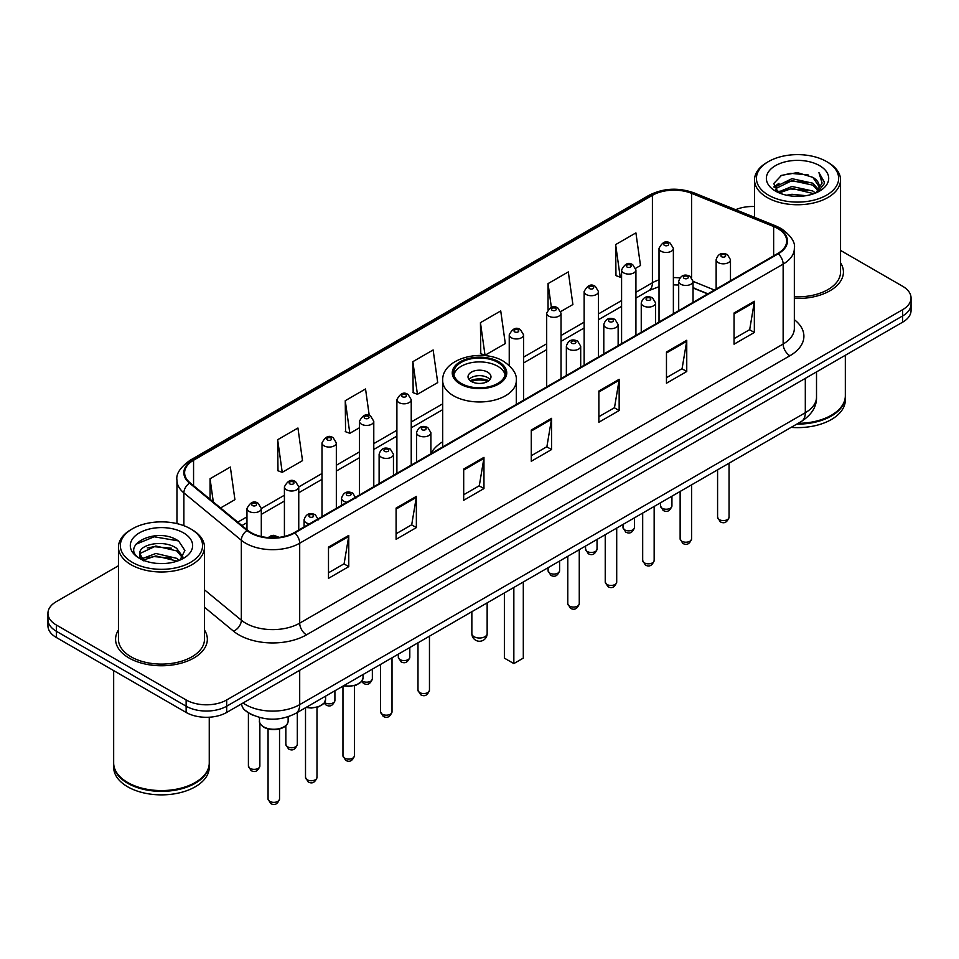 <?xml version="1.0" encoding="UTF-8"?>
<svg xmlns="http://www.w3.org/2000/svg" width="959" height="959" viewBox="0 0 959 959"><rect width="100%" height="100%" fill="white"/><g stroke="black" fill="none" stroke-linecap="round" stroke-linejoin="round"><path stroke-width="1.44" d="M442.698 441.787A50.671 29.249 0 0 0 430.903 453.619M707.694 293.922L693.045 288M254.219 715.666A28.674 16.555 180 0 1 246.139 711.194L244.833 710.104A19.12 12.791 129.5 0 1 241.5 703.882M118.448 565.75L56.353 601.605A28.674 16.555 0 0 0 47.95 613.304L47.95 625.795A28.674 16.555 0 0 0 56.353 637.507L186.13 712.441A28.674 16.555 0 0 0 226.696 712.441L902.647 322.176A28.674 16.555 0 0 0 911.05 310.464L911.05 304.219A28.674 16.555 0 0 1 902.647 315.931A28.674 16.555 0 0 0 911.05 304.219L911.05 297.973A28.674 16.555 0 0 0 902.647 286.273L840.552 250.419M47.95 613.304A28.674 16.555 0 0 0 56.353 625.016L186.13 699.95A28.674 16.555 0 0 0 226.696 699.95L226.696 706.196L902.647 315.931L226.696 706.196A28.674 16.555 0 0 1 186.13 706.196A28.674 16.555 0 0 0 226.696 706.196L226.696 712.441M56.353 625.016L56.353 631.262L186.13 706.196L56.353 631.262A28.674 16.555 0 0 1 47.95 619.55A28.674 16.555 0 0 0 56.353 631.262L56.353 637.507M118.448 630.039A45.888 26.492 0 0 0 115.571 639.257A45.888 26.492 0 0 0 129.009 657.994A45.888 26.492 0 0 0 179.021 663.736A45.888 26.492 0 0 0 207.348 639.257A45.888 26.492 0 0 0 204.483 630.039A45.888 26.492 0 0 1 207.348 639.257A45.888 26.492 0 0 1 179.021 663.736A45.888 26.492 0 0 1 129.009 657.994A45.888 26.492 0 0 1 115.571 639.257A45.888 26.492 0 0 1 118.448 630.039M777.737 228.506A30.592 17.658 180 0 1 786.692 240.997A30.592 17.658 180 0 1 777.737 253.488L294.293 532.605A30.592 17.658 180 0 1 247.602 530.243L190.146 482.868A30.592 17.658 180 0 1 184.607 472.739A30.592 17.658 180 0 1 193.562 460.248L652.408 195.336A30.592 17.658 180 0 1 691.595 193.358L773.649 226.528A30.592 17.658 180 0 1 777.737 228.506M778.276 228.194A31.359 18.101 0 0 0 774.093 226.168L692.026 192.999A31.359 18.101 0 0 0 651.868 195.025L193.023 459.936A31.359 18.101 0 0 0 189.51 483.12L246.966 530.495A31.359 18.101 0 0 0 294.833 532.916L778.276 253.799A31.359 18.101 0 0 0 778.276 228.194M328.493 547.121L328.493 578.349L348.764 566.637L348.764 535.41L328.493 547.121M328.493 572.799L344.113 563.784L348.692 536.453A7.648 4.411 -120 0 0 348.764 535.41M343.969 563.868L348.764 566.637M396.091 508.09L396.091 539.318L416.362 527.606L416.362 496.39L396.091 508.09M396.091 533.779L411.711 524.765L416.278 497.421A7.648 4.411 -120 0 0 416.362 496.39M411.567 524.837L416.362 527.606M463.688 469.071L463.688 500.286L483.959 488.587L483.959 457.359L463.688 469.071M463.688 494.748L479.296 485.733L483.875 458.402A7.648 4.411 -120 0 0 483.959 457.359M479.164 485.817L483.959 488.587M734.067 312.97L734.067 344.185L754.349 332.473L754.349 301.258L734.067 312.97M734.067 338.647L749.686 329.632L754.265 302.289A7.648 4.411 -120 0 0 754.349 301.258M749.542 329.704L754.349 332.473M666.469 351.989L666.469 383.216L686.752 371.505L686.752 340.277L666.469 351.989M666.469 377.678L682.089 368.652L686.668 341.32A7.648 4.411 -120 0 0 686.752 340.277M681.957 368.736L686.752 371.505M598.872 391.02L598.872 422.236L619.154 410.536L619.154 379.308L598.872 391.02M598.872 416.697L614.491 407.683L619.07 380.351A7.648 4.411 -120 0 0 619.154 379.308M614.359 407.767L619.154 410.536M531.274 430.04L531.274 461.267L551.557 449.555L551.557 418.34L531.274 430.04M531.274 455.729L546.894 446.702L551.473 419.371A7.648 4.411 -120 0 0 551.557 418.34M546.762 446.786L551.557 449.555M794.34 298.453A45.888 26.492 0 0 0 843.429 272.032A45.888 26.492 0 0 0 840.552 262.802A45.888 26.492 0 0 1 843.429 272.032A45.888 26.492 0 0 1 794.34 298.453M226.696 699.95L902.647 309.685A28.674 16.555 0 0 0 911.05 297.973M754.517 206.533A28.674 16.555 0 0 0 735.637 209.697M277.654 439.725L282.234 472.343L302.517 460.632L297.937 428.014L277.654 439.725L277.99 470.749M220.558 507.946L234.919 499.663L230.34 467.045L210.057 478.745L210.057 499.291M480.447 322.644L485.026 355.262L505.297 343.562L500.73 310.932L480.447 322.644L480.771 353.679M560.775 311.531L572.895 304.53L568.315 271.912L548.045 283.612L548.045 309.529M635.673 268.292L640.492 265.499L635.913 232.881L615.642 244.593L615.966 275.629M369.263 415.547L365.535 388.982L345.252 400.694L345.576 431.73M412.849 361.675L417.429 394.293L437.712 382.581L433.132 349.963L412.849 361.675L413.173 392.699M417.429 394.293L412.849 392.579M485.026 355.262L480.447 353.559M548.045 283.612L551.377 307.395M615.642 244.593L620.221 277.211L621.588 276.42M620.221 277.211L615.642 275.497M345.252 400.694L349.831 433.312L359.445 427.762M349.831 433.312L345.252 431.61M282.234 472.343L277.654 470.629M210.057 478.745L213.318 501.989M768.471 195.145A41.105 23.735 0 0 0 826.61 195.145A41.105 23.735 0 0 0 826.61 161.58L827.953 162.359A43.023 24.838 0 0 1 840.552 179.92A43.023 24.838 0 0 1 813.999 202.864A43.023 24.838 0 0 1 767.116 197.482A43.023 24.838 0 0 1 754.517 179.92A43.023 24.838 0 0 1 767.116 162.359L768.471 161.58A41.105 23.735 0 0 0 768.471 195.145M794.34 296.799A43.023 24.838 0 0 0 840.552 272.032L840.552 179.92M798.116 423.339A47.794 27.595 0 0 0 831.333 415.259A47.794 27.595 0 0 0 845.335 395.743L845.335 355.262M797.924 423.446A47.315 27.32 0 0 0 830.997 415.451A47.315 27.32 0 0 0 831.165 415.355M796.773 424.118A47.794 27.595 0 0 0 845.335 396.523A47.794 27.595 0 0 0 845.335 396.127M791.115 427.378A47.794 27.595 0 0 0 845.335 400.035L845.335 396.523M786.668 195.228L791.942 194.281L805.992 195.684M792.841 196.151L799.734 196.319M777.881 192.244L791.942 186.478L812.824 191.009L815.462 193.083M779.211 192.915L791.942 188.432L813.867 193.694M776.131 190.637L776.67 186.19L791.942 178.674L812.824 183.205L818.399 189.414M776.011 190.086L776.67 188.144L791.942 180.616L812.824 185.147L817.907 190.35M815.582 193.035A21.613 12.479 0 0 0 819.154 186.166A21.613 12.479 0 0 0 812.824 177.343L819.13 186.633M819.573 165.643A31.168 17.993 0 0 0 775.495 165.643A31.168 17.993 0 0 0 775.495 191.093A31.168 17.993 0 0 0 819.573 191.093A31.168 17.993 0 0 0 819.573 165.643M812.824 177.343L797.42 172.62L781.465 175.365L773.769 183.541L778.133 192.447M817.691 192.088L824.117 183.876L824.32 181.946L818.962 172.668L822.091 183.049L815.917 192.891M827.953 162.359L826.61 161.58A41.105 23.735 0 0 0 768.471 161.58M818.962 172.668L824.308 182.318M780.59 175.785L790.612 173.339L808.221 174.946M774.153 187.532L777.234 185.255M784.15 182.378L790.612 181.155L807.574 182.558M784.15 190.182L790.612 188.959L807.574 190.362M773.913 186.801L779.044 183.301M777.485 191.932L779.044 191.117M497.745 362.37A25.809 14.9 0 0 0 469.622 359.146A25.809 14.9 0 0 0 453.691 372.907A25.809 14.9 0 0 0 461.255 383.444A25.809 14.9 0 0 0 489.378 386.681A25.809 14.9 0 0 0 505.309 372.907A25.809 14.9 0 0 0 497.745 362.37M505.093 374.861A25.809 14.9 0 0 0 497.745 366.278A25.809 14.9 0 0 0 471.205 362.694A25.809 14.9 0 0 0 453.907 374.861M504.374 592.926L504.374 658.114L513.844 663.58L523.302 658.114L523.302 582.005M513.844 663.58L513.844 587.459M487.616 372.128A11.472 6.617 0 0 0 475.113 370.689A11.472 6.617 0 0 0 468.028 376.815A11.472 6.617 0 0 0 471.384 381.49A11.472 6.617 0 0 0 483.887 382.929A11.472 6.617 0 0 0 490.972 376.815A11.472 6.617 0 0 0 487.616 372.128M489.953 379.548A11.472 6.617 0 0 0 487.616 377.594A11.472 6.617 0 0 0 469.047 379.548M470.234 380.711A15.296 8.835 180 0 1 488.095 380.435L488.095 381.191M471.492 381.55A13.378 7.732 180 0 1 486.716 381.226L488.095 380.435M486.489 382.066L486.716 381.226M132.39 562.382A41.105 23.735 0 0 0 190.529 562.382A41.105 23.735 0 0 0 190.529 528.817L191.884 529.596A43.023 24.838 0 0 1 204.483 547.157A43.023 24.838 0 0 1 177.918 570.102A43.023 24.838 0 0 1 131.047 564.719A43.023 24.838 0 0 1 118.448 547.157A43.023 24.838 0 0 1 131.047 529.596L132.39 528.817A41.105 23.735 0 0 0 132.39 562.382M118.448 547.157L118.448 639.257A43.023 24.838 0 0 0 131.047 656.819A43.023 24.838 0 0 0 177.918 662.213A43.023 24.838 0 0 0 204.483 639.257L204.483 547.157M195.085 782.592A47.315 27.32 0 0 1 194.917 782.688A47.315 27.32 0 0 1 128.003 782.688L127.667 782.496A47.794 27.595 0 0 0 195.264 782.484A47.794 27.595 0 0 0 209.254 762.98L209.254 717.2M113.665 763.364A47.794 27.595 0 0 0 113.665 763.76A47.794 27.595 0 0 0 127.667 783.275A47.794 27.595 0 0 0 179.753 789.257A47.794 27.595 0 0 0 209.254 763.76A47.794 27.595 0 0 0 209.254 763.364M113.665 763.76L113.665 767.272A47.794 27.595 0 0 0 127.667 786.788A47.794 27.595 0 0 0 179.753 792.769A47.794 27.595 0 0 0 209.254 767.272L209.254 763.76M156.245 563.341L163.521 563.556M141.944 558.761L155.873 553.463L176.744 558.342L179.273 560.368M143.227 560.104L155.873 555.932L177.199 561.135M139.846 553.535L143.43 560.272M139.894 554.194C137.569 544.58 163.941 538.862 176.744 548.428L182.953 556.999M139.99 554.793L140.589 553.187L155.873 546.019L176.744 550.91L182.462 557.647M180.004 560.068L184.895 550.478L178.71 541.164C156.844 525.448 117.981 546.162 140.422 558.857L141.536 559.541M183.505 532.868A31.168 17.993 0 0 0 139.427 532.868A31.168 17.993 0 0 0 139.427 558.318A31.168 17.993 0 0 0 183.505 558.318A31.168 17.993 0 0 0 183.505 532.868M143.898 560.907C140.637 558.989 139.319 556.867 139.942 554.554M113.665 670.593L113.665 762.98A47.794 27.595 0 0 0 127.667 782.484A47.794 27.595 0 0 0 127.667 782.496L128.003 782.688M191.884 529.596L190.529 528.817A41.105 23.735 0 0 0 132.39 528.817M135.866 544.292L154.171 536.776L178.29 540.888M147.302 547.937L154.171 546.69L171.385 548.176M147.302 557.85L154.171 556.604L171.385 558.09M243.047 702.995A38.24 22.081 0 0 0 245.624 704.637A38.24 22.081 0 0 0 299.699 704.637L805.308 412.718A38.24 22.081 0 0 0 816.517 397.11C816.792 406.592 811.734 414.72 801.352 421.469L295.732 713.388A19.12 11.04 60 0 0 299.699 704.637L299.699 670.293M805.308 378.373L805.308 412.718A19.12 11.04 60 0 1 801.352 421.469M902.647 322.176L902.647 309.685M186.13 712.441L186.13 699.95M794.34 319.671A47.794 27.595 180 0 1 789.904 355.741L306.46 634.858A9.554 5.514 60 0 1 299.699 623.146L783.143 344.029A38.24 22.081 0 0 0 794.34 328.422L794.34 248.489A38.24 22.081 180 0 1 783.143 264.109A9.554 5.514 -120 0 0 778.276 253.799M306.46 634.858A47.794 27.595 180 0 1 238.863 634.858A47.794 27.595 180 0 1 233.505 631.166L204.483 607.239M246.966 530.495A9.554 6.389 129.5 0 0 241.332 540.265L241.332 620.197A38.24 22.081 0 0 0 245.624 623.146A38.24 22.081 0 0 0 299.699 623.146L299.699 543.214A38.24 22.081 180 0 1 241.332 540.265L183.876 492.89A38.24 22.081 180 0 1 176.959 480.231L176.959 523.614M794.34 248.489C795.61 242.519 791.223 235.854 781.165 228.506L776.131 226.072A9.554 4.471 112 0 0 774.093 226.168M776.131 226.072L694.076 192.891C678.241 187.293 663.208 188.108 648.979 195.336A9.554 5.514 60 0 1 651.868 195.025M193.023 459.936A9.554 5.514 -120 0 0 190.134 460.248C180.22 467.381 175.821 474.034 176.959 480.231M189.51 483.12A9.554 6.389 129.5 0 0 183.876 492.89L183.876 525.7M694.076 192.891A9.554 4.471 112 0 0 692.026 192.999M294.833 532.916A9.554 5.514 60 0 1 299.699 543.214L783.143 264.109L783.143 344.029A9.554 5.514 60 0 0 789.904 355.741M204.483 589.809L241.332 620.197A9.554 6.389 -50.5 0 1 233.505 631.166M193.562 460.248L193.562 485.698M773.649 226.528L773.649 255.849M691.595 193.358L691.595 277.535M714.455 290.026L693.045 281.371M679.847 277.906A30.592 17.658 0 0 0 673.374 277.595M659.025 279.86A30.592 17.658 0 0 0 652.408 282.761L635.925 292.279M652.408 195.336L652.408 282.761A17.202 9.938 60 0 1 648.847 290.637L635.925 298.093M621.588 300.563L598.476 313.905M584.139 322.176L561.027 335.518M546.69 343.802L523.578 357.144M442.698 403.835L411.231 421.996M396.894 430.279L373.782 443.621M359.445 451.905L336.333 465.247M321.996 473.518L298.752 486.944M284.415 495.216L261.304 508.558M246.966 516.841L237.772 522.152M707.898 293.802L695.011 288.599A17.202 8.056 -68 0 1 693.045 286.921M531.274 431.035L551.473 419.371M598.872 392.003L619.07 380.351M666.469 352.984L686.668 341.32M734.067 313.953L754.265 302.289M463.688 470.054L483.875 458.402M396.091 509.085L416.278 497.421M328.493 548.116L348.692 536.453M460.236 384.032A27.248 15.728 0 0 0 498.764 384.032A27.248 15.728 0 0 0 498.764 361.783A27.248 15.728 0 0 0 460.236 361.783A27.248 15.728 0 0 0 460.236 384.032M516.302 404.422L516.302 380.711A36.802 21.254 180 0 1 493.585 400.347A36.802 21.254 180 0 1 453.475 395.743A36.802 21.254 180 0 1 442.698 380.711L442.698 446.918M474.094 636.728A7.648 4.411 180 0 1 471.852 633.611A7.648 7.648 0 0 0 483.324 640.228A7.648 7.648 0 0 0 487.148 633.611A7.648 4.411 180 0 1 484.906 636.728A7.648 4.411 180 0 1 474.094 636.728M729.056 517.273C727.162 522.427 724.237 523.938 720.257 521.804L717.584 517.273A5.73 3.309 0 0 0 719.262 519.61A5.73 3.309 0 0 0 725.507 520.329A5.73 3.309 0 0 0 729.056 517.273L729.056 463.209M718.243 262.622A7.169 4.136 180 0 1 716.145 259.697C717.979 253.811 721.731 252.109 727.401 254.579L730.482 259.697A7.169 4.136 180 0 1 726.059 263.521A7.169 4.136 180 0 1 718.243 262.622M725.004 254.818A2.386 1.379 0 0 0 721.624 254.818A2.386 1.379 0 0 0 721.624 256.76A2.386 1.379 0 0 0 725.004 256.76A2.386 1.379 0 0 0 725.004 254.818M691.607 538.886C689.713 544.053 686.788 545.563 682.808 543.417L680.135 538.886A5.73 3.309 0 0 0 681.813 541.236A5.73 3.309 0 0 0 688.071 541.955A5.73 3.309 0 0 0 691.607 538.886L691.607 484.834M680.806 284.236A7.169 4.136 180 0 1 678.696 281.311C680.53 275.437 684.282 273.723 689.953 276.204L693.045 281.311A7.169 4.136 180 0 1 688.61 285.135A7.169 4.136 180 0 1 680.806 284.236M687.555 276.432A2.386 1.379 0 0 0 684.175 276.432A2.386 1.379 0 0 0 684.175 278.386A2.386 1.379 0 0 0 687.555 278.386A2.386 1.379 0 0 0 687.555 276.432M654.158 560.512C652.264 565.666 649.339 567.177 645.359 565.043L642.686 560.512A5.73 3.309 0 0 0 644.364 562.849A5.73 3.309 0 0 0 650.622 563.568A5.73 3.309 0 0 0 654.158 560.512L654.158 506.448M643.357 305.861A7.169 4.136 180 0 1 641.247 302.936C643.081 297.05 646.834 295.348 652.504 297.817L655.596 302.936A7.169 4.136 180 0 1 651.161 306.76A7.169 4.136 180 0 1 643.357 305.861M650.106 298.057A2.386 1.379 0 0 0 646.738 298.057A2.386 1.379 0 0 0 646.738 300.011A2.386 1.379 0 0 0 650.106 300.011A2.386 1.379 0 0 0 650.106 298.057M616.709 582.125C614.827 587.292 611.89 588.802 607.91 586.656L605.237 582.125A5.73 3.309 0 0 0 606.915 584.475A5.73 3.309 0 0 0 613.173 585.194A5.73 3.309 0 0 0 616.709 582.125L616.709 528.073M605.908 327.487A7.169 4.136 180 0 1 603.798 324.55C605.632 318.676 609.385 316.961 615.055 319.443L618.147 324.55A7.169 4.136 180 0 1 613.712 328.374A7.169 4.136 180 0 1 605.908 327.487M612.669 319.671A2.386 1.379 0 0 0 609.289 319.671A2.386 1.379 0 0 0 609.289 321.625A2.386 1.379 0 0 0 612.669 321.625A2.386 1.379 0 0 0 612.669 319.671M579.26 603.75C577.378 608.905 574.441 610.415 570.461 608.282L567.788 603.75A5.73 3.309 0 0 0 569.466 606.088A5.73 3.309 0 0 0 575.724 606.807A5.73 3.309 0 0 0 579.26 603.75L579.26 549.687M568.459 349.1A7.169 4.136 180 0 1 566.361 346.175C568.184 340.289 571.936 338.587 577.606 341.056L580.698 346.175A7.169 4.136 180 0 1 576.275 349.999A7.169 4.136 180 0 1 568.459 349.1M575.22 341.296A2.386 1.379 0 0 0 571.84 341.296A2.386 1.379 0 0 0 571.84 343.25A2.386 1.379 0 0 0 575.22 343.25A2.386 1.379 0 0 0 575.22 341.296M429.464 690.228C427.582 695.395 424.645 696.905 420.665 694.76L417.992 690.228A5.73 3.309 0 0 0 419.682 692.578A5.73 3.309 0 0 0 425.928 693.297A5.73 3.309 0 0 0 429.464 690.228L429.464 636.177M418.663 435.59A7.169 4.136 180 0 1 416.566 432.653C418.4 426.779 422.152 425.065 427.81 427.546L430.903 432.653A7.169 4.136 180 0 1 426.479 436.477A7.169 4.136 180 0 1 418.663 435.59M425.424 427.774A2.386 1.379 0 0 0 422.044 427.774A2.386 1.379 0 0 0 422.044 429.728A2.386 1.379 0 0 0 425.424 429.728A2.386 1.379 0 0 0 425.424 427.774M392.015 711.854C390.133 717.008 387.196 718.519 383.216 716.385L380.555 711.854A5.73 3.309 0 0 0 382.233 714.191A5.73 3.309 0 0 0 388.479 714.911A5.73 3.309 0 0 0 392.015 711.854L392.015 657.79M381.214 457.203A7.169 4.136 180 0 1 379.117 454.278C380.951 448.392 384.703 446.69 390.361 449.16L393.454 454.278A7.169 4.136 180 0 1 389.03 458.102A7.169 4.136 180 0 1 381.214 457.203M387.975 449.399A2.386 1.379 0 0 0 384.595 449.399A2.386 1.379 0 0 0 384.595 451.353A2.386 1.379 0 0 0 387.975 451.353A2.386 1.379 0 0 0 387.975 449.399M354.434 755.8C352.552 760.955 349.615 762.465 345.636 760.331L342.962 755.8A5.73 3.309 0 0 0 344.641 758.137A5.73 3.309 0 0 0 350.898 758.857A5.73 3.309 0 0 0 354.434 755.8L354.434 685.709M346.894 502.228A7.169 4.136 180 0 1 343.634 501.149A7.169 4.136 180 0 1 341.536 498.224C343.37 492.339 347.11 490.636 352.78 493.106L355.873 498.224M350.395 493.346A2.386 1.379 0 0 0 347.014 493.346A2.386 1.379 0 0 0 347.014 495.3A2.386 1.379 0 0 0 350.395 495.3A2.386 1.379 0 0 0 350.395 493.346M343.945 685.553A14.337 8.283 0 0 0 363.041 677.749L363.041 674.525M316.985 777.413C315.103 782.58 312.166 784.09 308.187 781.945L305.513 777.413A5.73 3.309 0 0 0 307.204 779.763A5.73 3.309 0 0 0 313.449 780.482A5.73 3.309 0 0 0 316.985 777.413L316.985 707.334M309.457 523.854A7.169 4.136 180 0 1 306.185 522.763A7.169 4.136 180 0 1 304.087 519.838C305.921 513.964 309.661 512.25 315.331 514.731L318.424 519.838M312.946 514.959A2.386 1.379 0 0 0 309.565 514.959A2.386 1.379 0 0 0 309.565 516.913A2.386 1.379 0 0 0 312.946 516.913A2.386 1.379 0 0 0 312.946 514.959M306.496 707.179A14.337 8.283 0 0 0 325.592 699.363L325.592 696.15M288.144 720.988C288.024 724.225 285.698 726.718 281.167 728.456C274.861 730.362 269.095 729.967 263.869 727.282C260.428 724.692 258.966 722.595 259.469 720.988A14.337 8.283 0 0 0 263.665 726.838A14.337 8.283 0 0 0 279.297 728.636A14.337 8.283 0 0 0 288.144 720.988L288.144 716.757M279.537 799.039C277.654 804.193 274.718 805.704 270.738 803.57L268.064 799.039A5.73 3.309 0 0 0 269.755 801.376A5.73 3.309 0 0 0 276 802.096A5.73 3.309 0 0 0 279.537 799.039L279.537 728.96M276.192 537.663A2.386 1.379 0 0 0 275.497 536.584A2.386 1.379 0 0 0 272.728 536.333A2.386 1.379 0 0 0 271.445 537.759M662.142 508.258A5.73 3.309 0 0 0 668.399 508.977A5.73 3.309 0 0 0 671.935 505.908C670.041 511.075 667.116 512.586 663.137 510.44L660.463 505.908A5.73 3.309 0 0 0 662.142 508.258M673.374 313.737L673.374 248.333A7.169 4.136 180 0 1 668.938 252.157A7.169 4.136 180 0 1 661.135 251.258A7.169 4.136 180 0 1 659.025 248.333L659.025 322.02M664.515 245.408A2.386 1.379 0 0 0 667.896 245.408A2.386 1.379 0 0 0 667.896 243.454A2.386 1.379 0 0 0 664.515 243.454A2.386 1.379 0 0 0 664.515 245.408M624.693 529.871A5.73 3.309 0 0 0 630.95 530.591A5.73 3.309 0 0 0 634.486 527.534C632.604 532.689 629.667 534.199 625.688 532.065L623.014 527.534A5.73 3.309 0 0 0 624.693 529.871M635.925 335.362L635.925 269.958A7.169 4.136 180 0 1 631.49 273.783A7.169 4.136 180 0 1 623.686 272.883A7.169 4.136 180 0 1 621.588 269.958L621.588 343.646M627.066 267.034A2.386 1.379 0 0 0 630.447 267.034A2.386 1.379 0 0 0 630.447 265.08A2.386 1.379 0 0 0 627.066 265.08A2.386 1.379 0 0 0 627.066 267.034M587.244 551.497A5.73 3.309 0 0 0 593.501 552.216A5.73 3.309 0 0 0 597.037 549.159C595.155 554.314 592.218 555.824 588.239 553.679L585.565 549.159A5.73 3.309 0 0 0 587.244 551.497M598.476 356.988L598.476 291.572A7.169 4.136 180 0 1 594.053 295.396A7.169 4.136 180 0 1 586.237 294.509A7.169 4.136 180 0 1 584.139 291.572L584.139 365.259M589.617 288.647A2.386 1.379 0 0 0 592.998 288.647A2.386 1.379 0 0 0 592.998 286.705A2.386 1.379 0 0 0 589.617 286.705A2.386 1.379 0 0 0 589.617 288.647M549.795 573.11A5.73 3.309 0 0 0 556.052 573.83A5.73 3.309 0 0 0 559.588 570.773C557.706 575.927 554.77 577.438 550.79 575.304L548.116 570.773A5.73 3.309 0 0 0 549.795 573.11M561.027 378.601L561.027 313.197A7.169 4.136 180 0 1 556.604 317.021A7.169 4.136 180 0 1 548.788 316.122A7.169 4.136 180 0 1 546.69 313.197L546.69 386.885M552.168 310.272A2.386 1.379 0 0 0 555.549 310.272A2.386 1.379 0 0 0 555.549 308.318A2.386 1.379 0 0 0 552.168 308.318A2.386 1.379 0 0 0 552.168 310.272M523.578 400.227L523.578 334.823A7.169 4.136 180 0 1 519.155 338.647A7.169 4.136 180 0 1 511.339 337.748A7.169 4.136 180 0 1 509.241 334.823L509.241 365.487M514.719 331.886A2.386 1.379 0 0 0 518.1 331.886A2.386 1.379 0 0 0 518.1 329.944A2.386 1.379 0 0 0 514.719 329.944A2.386 1.379 0 0 0 514.719 331.886M400.011 659.6A5.73 3.309 0 0 0 406.256 660.319A5.73 3.309 0 0 0 409.805 657.251C407.911 662.417 404.974 663.928 400.994 661.782L398.333 657.251A5.73 3.309 0 0 0 400.011 659.6M411.231 465.079L411.231 399.675A7.169 4.136 180 0 1 406.808 403.499A7.169 4.136 180 0 1 398.992 402.612A7.169 4.136 180 0 1 396.894 399.675L396.894 473.362M402.372 396.75A2.386 1.379 0 0 0 405.753 396.75A2.386 1.379 0 0 0 405.753 394.796A2.386 1.379 0 0 0 402.372 394.796A2.386 1.379 0 0 0 402.372 396.75M362.082 680.902A5.73 3.309 0 0 0 362.562 681.214A5.73 3.309 0 0 0 368.807 681.933A5.73 3.309 0 0 0 372.356 678.876C370.462 684.031 367.525 685.541 363.545 683.407L361.627 681.537M373.782 486.704L373.782 421.301A7.169 4.136 180 0 1 369.359 425.125A7.169 4.136 180 0 1 361.543 424.226A7.169 4.136 180 0 1 359.445 421.301L359.445 494.988M364.923 418.376A2.386 1.379 0 0 0 368.304 418.376A2.386 1.379 0 0 0 368.304 416.422A2.386 1.379 0 0 0 364.923 416.422A2.386 1.379 0 0 0 364.923 418.376M324.633 702.527A5.73 3.309 0 0 0 325.113 702.839A5.73 3.309 0 0 0 331.358 703.558A5.73 3.309 0 0 0 334.907 700.502C333.013 705.656 330.076 707.167 326.096 705.021L324.178 703.163M336.333 508.33L336.333 442.926A7.169 4.136 180 0 1 331.91 446.75A7.169 4.136 180 0 1 324.094 445.851A7.169 4.136 180 0 1 321.996 442.926L321.996 516.601M327.475 439.989A2.386 1.379 0 0 0 330.855 439.989A2.386 1.379 0 0 0 330.855 438.047A2.386 1.379 0 0 0 327.475 438.047A2.386 1.379 0 0 0 327.475 439.989M287.532 746.785A5.73 3.309 0 0 0 293.778 747.505A5.73 3.309 0 0 0 297.314 744.436C295.432 749.602 292.495 751.113 288.515 748.967L285.842 744.436A5.73 3.309 0 0 0 287.532 746.785M298.752 530.027L298.752 486.86A7.169 4.136 180 0 1 294.329 490.684A7.169 4.136 180 0 1 286.513 489.797A7.169 4.136 180 0 1 284.415 486.86L284.415 536.417M289.894 483.935A2.386 1.379 0 0 0 293.274 483.935A2.386 1.379 0 0 0 293.274 481.981A2.386 1.379 0 0 0 289.894 481.981A2.386 1.379 0 0 0 289.894 483.935M250.083 768.399A5.73 3.309 0 0 0 256.329 769.118A5.73 3.309 0 0 0 259.865 766.061C257.983 771.216 255.046 772.726 251.066 770.592L248.405 766.061A5.73 3.309 0 0 0 250.083 768.399M261.304 536.513L261.304 508.486A7.169 4.136 180 0 1 256.88 512.31A7.169 4.136 180 0 1 249.064 511.411A7.169 4.136 180 0 1 246.966 508.486L246.966 529.728M252.445 505.561A2.386 1.379 0 0 0 255.825 505.561A2.386 1.379 0 0 0 255.825 503.607A2.386 1.379 0 0 0 252.445 503.607A2.386 1.379 0 0 0 252.445 505.561M295.732 713.388C280.352 721.12 264.96 721.12 249.58 713.388L244.833 710.104M816.517 397.11L816.517 371.912M648.979 195.336L190.134 460.248M695.011 288.599L693.045 287.856M678.696 285.027L673.374 284.859M659.025 286.669L648.847 290.637M621.588 306.377L598.476 319.719M584.139 328.002L561.027 341.344M546.69 349.615L523.578 362.958M442.698 409.661L411.231 427.822M396.894 436.105L373.782 449.447M359.445 457.719L336.333 471.061M321.996 479.344L298.752 492.758M284.415 501.042L261.304 514.384M246.966 522.655L241.932 525.568M775.927 190.409L775.927 189.103M754.517 217.333L754.517 179.92M516.302 380.711C517.117 374.238 512.861 367.765 503.547 361.315C481.85 347.889 441.416 358.654 442.698 380.711M487.148 602.875L487.148 633.611M471.852 611.71L471.852 633.611M717.584 517.273L717.584 469.838M716.145 289.043L716.145 259.697M730.482 280.759L730.482 259.697M680.135 538.886L680.135 491.452M678.696 310.668L678.696 281.311M693.045 302.385L693.045 281.311M642.686 560.512L642.686 513.077M641.247 332.282L641.247 302.936M655.596 324.01L655.596 302.936M605.237 582.125L605.237 534.69M603.798 353.907L603.798 324.55M618.147 345.624L618.147 324.55M567.788 603.75L567.788 556.316M566.361 375.52L566.361 346.175M580.698 367.249L580.698 346.175M417.992 690.228L417.992 642.794M416.566 462.01L416.566 432.653M430.903 453.727L430.903 432.653M380.555 711.854L380.555 664.419M379.117 483.624L379.117 454.278M393.454 475.352L393.454 454.278M342.962 755.8L342.962 686.117M341.536 505.321L341.536 498.224M363.041 677.749L361.759 681.37L356.065 685.217L348.752 686.428L343.454 685.829M305.513 777.413L305.513 707.742M304.087 526.947L304.087 519.838M325.592 699.363L324.31 702.995L318.616 706.831L311.303 708.042L306.005 707.454M268.064 799.039L268.064 728.96M259.469 720.988L259.469 717.452M268.172 537.579L271.181 535.709L273.783 535.302L279.225 537.364M671.935 505.908L671.935 496.187M673.374 248.333L670.281 243.226C666.121 240.218 662.369 241.92 659.025 248.333M660.463 505.908L660.463 502.816M634.486 527.534L634.486 517.812M635.925 269.958L632.832 264.84C628.672 261.843 624.92 263.545 621.588 269.958M623.014 527.534L623.014 524.429M597.037 549.159L597.037 539.426M598.476 291.572L595.383 286.465C591.223 283.456 587.471 285.159 584.139 291.572M585.565 549.159L585.565 546.055M559.588 570.773L559.588 561.051M561.027 313.197L557.934 308.079C553.775 305.082 550.022 306.784 546.69 313.197M548.116 570.773L548.116 567.668M523.578 334.823L520.485 329.704C516.326 326.695 512.574 328.41 509.241 334.823M409.805 657.251L409.805 647.529M411.231 399.675L408.138 394.569C403.979 391.56 400.239 393.262 396.894 399.675M398.333 657.251L398.333 654.158M372.356 678.876L372.356 669.154M373.782 421.301L370.689 416.182C366.53 413.185 362.79 414.887 359.445 421.301M334.907 700.502L334.907 690.768M336.333 442.926L333.241 437.807C329.093 434.799 325.341 436.513 321.996 442.926M297.314 744.436L297.314 712.465M298.752 486.86L295.66 481.754C291.5 478.745 287.76 480.447 284.415 486.86M285.842 744.436L285.842 725.735M259.865 766.061L259.865 723.062M261.304 508.486L258.211 503.367C254.051 500.37 250.311 502.072 246.966 508.486M248.405 766.061L248.405 712.837"/></g></svg>
